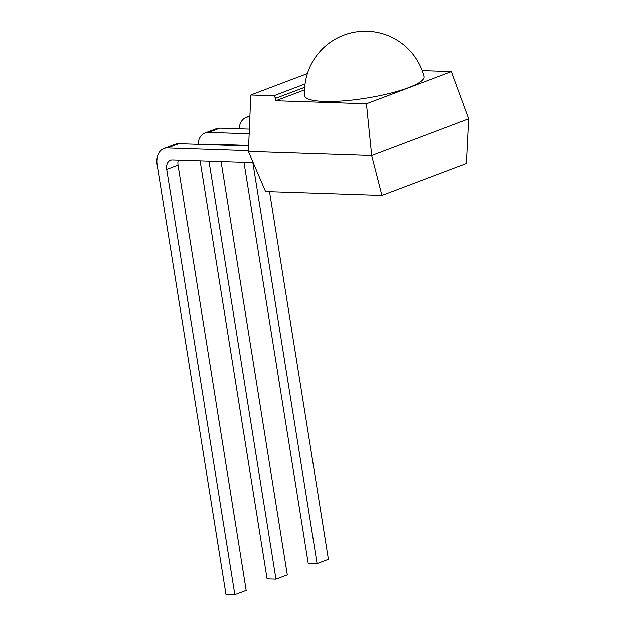 <?xml version="1.0" encoding="UTF-8"?>
<svg xmlns="http://www.w3.org/2000/svg" width="626" height="626" viewBox="0 0 626 626"><rect width="100%" height="100%" fill="white"/><g stroke="black" fill="none" stroke-linecap="round" stroke-linejoin="round"><path stroke-width="0.94" d="M305.073 83.947L273.852 95.755L250.791 94.988L248.412 151.429L265.573 191.54L381.938 195.429L371.703 155.545L248.412 151.429M381.938 195.429L466.573 163.417L468.835 118.815L371.703 155.545L366.437 103.767L275.808 100.739L275.714 98.274L273.852 95.755M250.791 94.988L307.397 73.578M304.721 87.304L275.714 98.274M275.808 100.739L304.58 89.854M366.437 103.767L451.502 71.591L422.214 70.613M424.06 76.388A60.479 12.097 170.9 0 1 366.304 98.133A60.479 12.097 170.9 0 1 304.643 95.512A60.777 60.777 0 0 1 424.06 76.388M468.835 118.815L451.502 71.591M248.444 150.694L167.439 147.986A17.872 12.551 -110.7 0 0 163.887 148.565L175.217 144.277A17.872 12.551 69.3 0 1 178.77 143.706L248.639 146.038M198.035 144.348A17.872 12.551 69.3 0 1 205.007 133.009L216.338 128.729A17.872 12.551 69.3 0 1 219.89 128.15L249.351 129.136M205.007 133.009A17.872 12.551 69.3 0 1 208.56 132.438L249.156 133.792M211.236 144.786A10.079 7.074 69.3 0 1 211.619 144.629A10.079 7.074 69.3 0 1 213.623 144.301L248.663 145.475M163.887 148.565A17.872 12.551 -110.7 0 0 157.165 164.849L225.97 594.403L234.844 594.7L166.712 169.356A10.079 7.074 -110.7 0 1 170.499 160.178A10.079 7.074 -110.7 0 1 172.502 159.857L253.17 162.549M249.868 116.89L249.672 116.89A17.872 12.551 69.3 0 0 246.12 117.461L249.907 116.029M243.968 162.244L308.203 563.298L317.077 563.596L328.407 559.315L269.524 191.673M234.844 594.7L246.175 590.412L178.042 165.068A10.079 7.074 69.3 0 1 178.3 160.045M219.272 145.06A10.079 7.074 69.3 0 1 219.421 144.496M221.08 161.477L287.287 574.864L275.956 579.152L208.99 161.078M200.124 160.78L267.091 578.854L275.956 579.152M239.155 128.799A17.872 12.551 69.3 0 1 246.12 117.461M241.245 145.224L241.331 145.795M317.077 563.596L252.834 162.541M178.77 143.706L167.439 147.986M219.89 128.15L208.56 132.438M178.042 165.068L166.712 169.356"/></g></svg>

